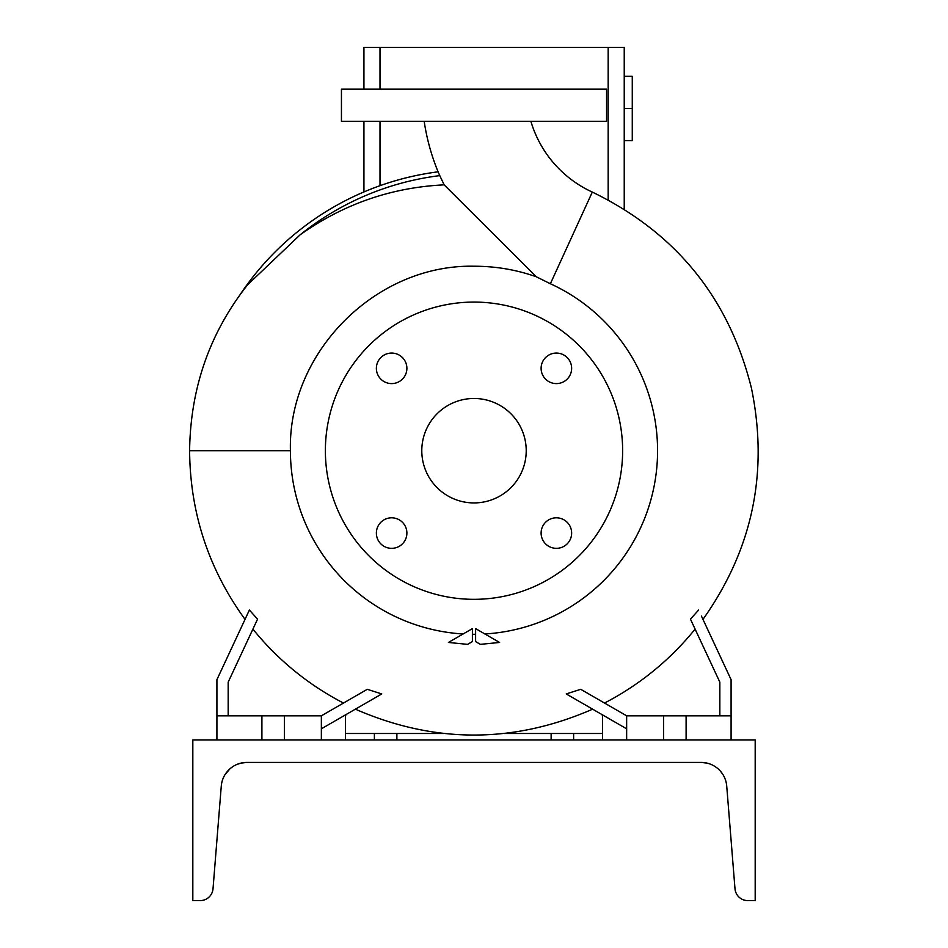 <?xml version="1.0" encoding="UTF-8"?>
<svg xmlns="http://www.w3.org/2000/svg" width="948" height="948" viewBox="0 0 948 948"><rect width="100%" height="100%" fill="white"/><g stroke="black" fill="none" stroke-linecap="round" stroke-linejoin="round"><path stroke-width="1.42" d="M424.171 121.308A217.59 217.59 0 0 0 438.284 172.287L439.765 175.617A277.207 277.207 0 0 0 300.066 234.867L247.582 284.815C209.757 332.748 190.429 388.04 189.6 450.703C190.098 512.832 208.572 569.061 245.034 619.388M484.878 633.963A183.592 183.592 0 0 0 550.373 283.748L536.295 276.769L444.138 184.848L439.765 175.617M530.88 121.308A113.156 113.156 0 0 0 592.31 192.077L550.373 283.748M556.381 517.809A15.263 15.263 0 0 0 541.107 533.072A15.263 15.263 0 0 0 556.381 548.335A15.263 15.263 0 0 0 571.644 533.072A15.263 15.263 0 0 0 556.381 517.809M391.631 517.809A15.263 15.263 0 0 0 376.368 533.072A15.263 15.263 0 0 0 391.631 548.335A15.263 15.263 0 0 0 406.893 533.072A15.263 15.263 0 0 0 391.631 517.809M391.631 353.071A15.263 15.263 0 0 0 376.368 368.334A15.263 15.263 0 0 0 391.631 383.596A15.263 15.263 0 0 0 406.893 368.334A15.263 15.263 0 0 0 391.631 353.071M541.107 368.334A15.263 15.263 0 0 0 556.381 383.596A15.263 15.263 0 0 0 571.644 368.334A15.263 15.263 0 0 0 556.381 353.071A15.263 15.263 0 0 0 541.107 368.334M472.4 634.283A183.592 183.592 0 0 0 474 634.295A183.592 183.592 0 0 0 475.612 634.283M463.134 633.963A183.592 183.592 0 0 1 290.42 450.703C287.825 352.443 375.823 264.16 474 266.234C495.425 266.187 516.186 269.694 536.295 276.769M474 599.326A148.623 148.623 0 0 0 622.635 450.703A148.623 148.623 0 0 0 474 302.08A148.623 148.623 0 0 0 325.377 450.703A148.623 148.623 0 0 0 474 599.326M474 398.48A52.223 52.223 0 0 0 421.789 450.703A52.223 52.223 0 0 0 474 502.926A52.223 52.223 0 0 0 526.223 450.703A52.223 52.223 0 0 0 474 398.48M228.172 715.823L228.172 682.157L257.56 619.139L249.383 610.038L216.914 679.669L216.914 715.823L321.36 715.823L321.36 739.926M626.652 739.926L626.652 715.823L731.086 715.823L731.086 679.669L701.425 616.058M374.389 739.926L374.389 733.491L396.88 733.491L396.88 739.926M602.549 739.926L602.549 733.491L504.194 733.491M474 121.308L606.566 121.308L606.566 89.171L341.446 89.171L341.446 121.308L474 121.308M551.132 739.926L551.132 733.491M573.623 733.491L573.623 739.926M602.549 733.491L602.549 715.823L601.85 714.484M346.162 714.484L345.463 715.823L345.463 739.926M374.389 733.491L345.463 733.491M443.818 733.491L396.88 733.491M698.617 610.038L690.452 619.139L719.84 682.157L719.84 715.823M731.086 715.823L731.086 739.926M686.103 715.823L686.103 739.926M663.6 715.823L663.6 739.926M604.516 703.049A284.092 284.092 0 0 0 695.097 629.105M626.652 715.823L580.721 689.303L566.24 693.936L626.652 728.811M355.37 709.175C434.457 743.67 513.555 743.67 592.642 709.175L592.192 708.914M499.584 642.46L480.375 644.356L475.612 641.606L475.612 628.619L499.584 642.46M261.909 715.823L261.909 739.926M216.914 715.823L216.914 739.926M284.4 715.823L284.4 739.926M343.484 703.049A284.092 284.092 0 0 1 252.903 629.105M321.36 728.811L381.771 693.936L367.291 689.303L321.36 715.823M472.4 628.619L448.428 642.46L467.625 644.356L472.4 641.606L472.4 628.619M438.083 171.813A281.189 281.189 0 0 0 240.081 294.674M444.138 184.848C391.382 187.42 343.354 204.093 300.066 234.867M624.234 108.463L632.269 108.463L632.269 76.326L624.234 76.326M632.269 108.463L632.269 140.588L624.234 140.588M363.937 89.171L363.937 47.4L624.234 47.4L624.234 209.224M363.937 121.308L363.937 191.946M230.008 768.745L224.949 774.741M227.52 771.234L230.4 768.413M713.607 765.664L712.517 765.095M711.107 764.444L709.436 763.804M713.429 765.569L716.261 767.359M238.671 763.768L237.379 764.254M234.784 765.451L235.827 764.929M233.089 766.446L230.708 768.153M245.52 762.453L241.017 763.104C226.584 769.835 226.584 769.835 241.017 763.104L239.536 763.495M703.949 762.571L702.492 762.453L703.949 762.571M701.105 762.417A25.703 25.703 0 0 1 726.725 786.058L734.996 888.774A12.857 12.857 0 0 0 747.806 900.6L755.189 900.6L755.189 739.926L192.823 739.926L192.823 900.6L200.206 900.6A12.857 12.857 0 0 0 213.016 888.774L221.275 786.058A25.703 25.703 0 0 1 246.907 762.417L701.105 762.417L706.983 763.104C721.44 769.847 721.44 769.847 706.983 763.104L706.983 763.104M236.668 764.538L240.816 763.152M722.649 774.089L720.456 771.21M716.558 767.584L717.446 768.271M718.003 768.745L717.304 768.164M712.292 764.977L711.344 764.538M237.391 764.242L240.46 763.235M244.063 762.571L240.993 763.104M241.017 763.104L246.907 762.417M290.42 450.703L189.6 450.703M380.006 47.4L380.006 89.171M380.006 121.308L380.006 185.689M608.166 47.4L608.166 199.933M702.978 619.388C752.594 549.319 768.745 472.246 751.444 388.159C728.929 298.016 675.888 232.663 592.31 192.077"/></g></svg>
